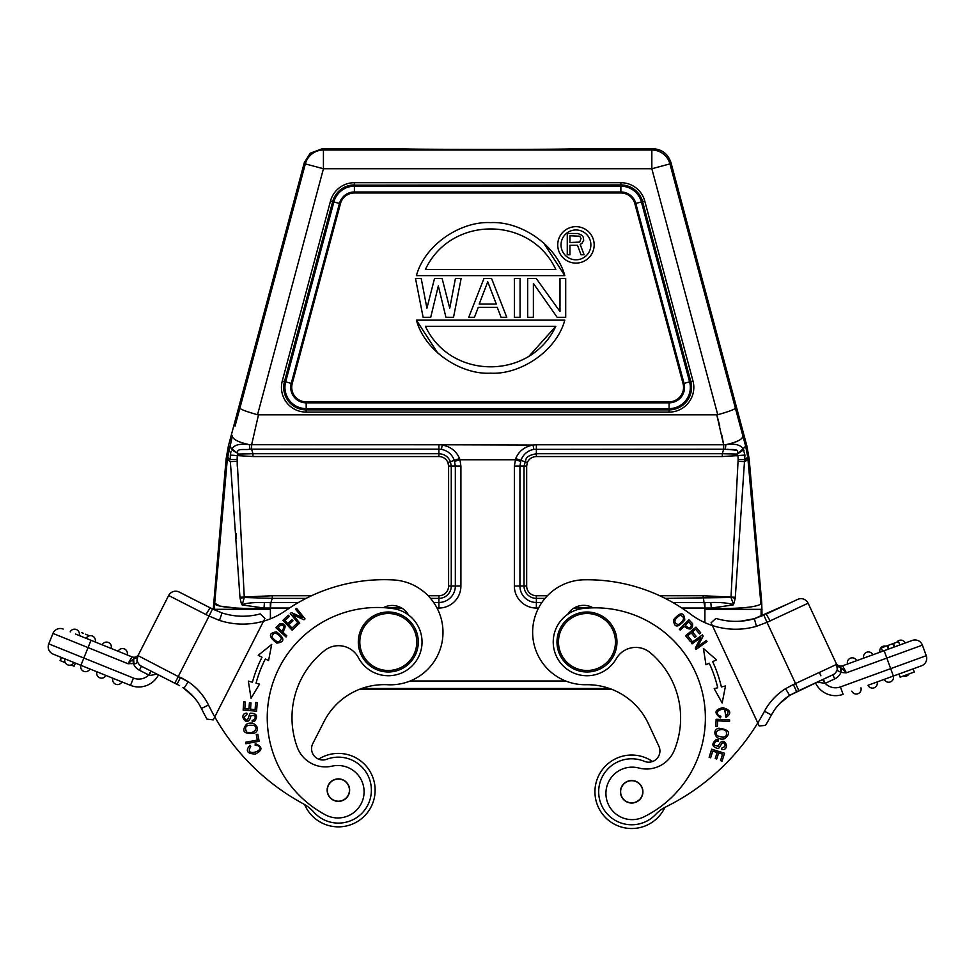 <?xml version="1.0" encoding="UTF-8"?>
<svg xmlns="http://www.w3.org/2000/svg" width="975" height="975" viewBox="0 0 975 975"><rect width="100%" height="100%" fill="white"/><g stroke="black" fill="none" stroke-linecap="round" stroke-linejoin="round"><path stroke-width="1.46" d="M674.261 750.384A85.459 85.459 0 0 0 650.288 652.726A22.486 22.486 0 0 0 616.261 658.747A33.735 33.735 0 0 1 556.396 656.26A33.735 33.735 0 0 1 583.355 608.461A110.199 110.199 0 0 1 643.732 816.953A26.24 26.24 0 0 1 612.032 776.575A26.24 26.24 0 0 1 638.857 768.02A29.993 29.993 0 0 0 674.261 750.384M621.489 796.538A11.249 11.249 0 0 0 636.431 801.974A11.249 11.249 0 0 0 641.867 787.032A11.249 11.249 0 0 0 626.925 781.584A11.249 11.249 0 0 0 621.489 796.538A11.249 11.249 0 0 1 626.925 781.584M614.153 629.326A29.993 29.993 0 0 1 599.649 669.179A29.993 29.993 0 0 1 559.796 654.676A29.993 29.993 0 0 1 574.299 614.823A29.993 29.993 0 0 1 614.153 629.326M561.149 654.042A28.494 28.494 0 0 0 599.016 667.814A28.494 28.494 0 0 0 612.788 629.96A28.494 28.494 0 0 0 574.933 616.176A28.494 28.494 0 0 0 561.149 654.042M639.832 799.244A11.054 11.054 0 0 0 639.149 783.62A11.054 11.054 0 0 0 623.525 784.314A11.054 11.054 0 0 0 624.207 799.939A11.054 11.054 0 0 0 639.832 799.244M616.151 758.489A36.733 36.733 0 0 1 652.519 761.524A36.733 36.733 0 0 0 598.394 807.312A36.733 36.733 0 0 0 647.217 825.069A36.733 36.733 0 0 1 598.382 807.3A36.733 36.733 0 0 1 616.151 758.489M664.95 807.361A36.733 36.733 0 0 1 647.205 825.069A36.733 36.733 0 0 0 664.95 807.361M297.277 747.277A85.459 85.459 0 0 1 324.638 650.508A22.486 22.486 0 0 1 358.447 657.711A33.735 33.735 0 0 0 418.36 657.308A33.735 33.735 0 0 0 393.083 608.607A110.199 110.199 0 0 0 325.479 814.868A26.24 26.24 0 0 0 358.556 775.612A26.24 26.24 0 0 0 332.048 766.143A29.993 29.993 0 0 1 297.277 747.277M348.416 795.234A11.249 11.249 0 0 1 333.292 800.146A11.249 11.249 0 0 1 328.368 785.021A11.249 11.249 0 0 1 343.492 780.11A11.249 11.249 0 0 1 348.416 795.234M337.533 801.158A11.054 11.054 0 0 0 349.416 790.993A11.054 11.054 0 0 0 339.251 779.11A11.054 11.054 0 0 0 327.368 789.263A11.054 11.054 0 0 0 337.533 801.158M355.071 757.392A36.733 36.733 0 0 0 318.63 759.172A36.733 36.733 0 0 1 371.122 806.812A36.733 36.733 0 0 1 321.701 822.851A36.733 36.733 0 0 0 371.122 806.812A36.733 36.733 0 0 0 355.071 757.392M304.602 804.533A36.733 36.733 0 0 0 321.713 822.863A36.733 36.733 0 0 1 304.602 804.533M362.919 629.07A28.494 28.494 0 0 1 401.237 616.614A28.494 28.494 0 0 1 413.68 654.932A28.494 28.494 0 0 1 375.363 667.388A28.494 28.494 0 0 1 362.919 629.07M401.919 615.274A29.993 29.993 0 0 1 415.021 655.614A29.993 29.993 0 0 1 374.68 668.716A29.993 29.993 0 0 1 361.579 628.388A29.993 29.993 0 0 1 401.919 615.274M448.597 466.087L447.927 462.54C446.16 458.713 443.15 456.714 438.908 456.544L438.908 449.146L441.443 449.353C447.817 450.706 452.107 454.399 454.338 460.407L455.337 466.087L448.597 466.087L448.597 586.036L451.254 586.036L451.254 466.087L450.389 461.577C448.183 456.617 444.356 453.997 438.908 453.728L252.952 453.728L252.952 456.544L237.315 455.581L237.949 454.07L252.952 453.728L251.599 449.146L251.623 444.771L249.381 444.661C239.704 443.418 233.915 444.905 232.05 449.122L237.79 453.338C235.962 447.598 245.188 450.352 249.929 449.195L251.599 449.146L249.929 449.195L249.381 444.661C238.363 442.223 232.684 439.335 232.367 435.996L227.321 459.054L230.356 461.565L239.96 597.224L272.281 595.737L311.549 595.737M230.356 454.947L230.283 459.493L237.144 459.578L244.286 597.48L272.281 598.382L270.916 602.477L264.432 602.489L264.006 608.022L242.141 604.951L244.286 597.48L240.106 598.37L239.96 597.224M401.663 608.047L386.271 607.839M593.397 607.766L574.019 608.047M217.693 566.438L214.451 602.794C212.343 606.645 237.51 609.509 264.006 608.022L270.355 608.047L270.319 602.477M264.432 602.489C251.611 602.404 247.406 603.111 242.251 604.585M242.141 604.951L241.203 603.013L242.385 602.708M241.203 603.013L240.106 598.37M230.283 459.664L230.356 455.057L237.315 455.581A64.106 64.106 -88.1 0 0 237.132 459.578M230.283 459.493L227.504 457.214L229.6 446.221L232.05 449.122L231.648 449.853L237.79 453.338M230.978 451.474L230.356 455.057M454.643 461.358L459.968 459.749L459.554 458.603C456.483 451.181 450.706 446.66 442.223 445.051L441.443 449.353M538.541 608.047L536.347 608.047A22.011 22.011 -138.2 0 1 514.361 586.036L514.361 466.087L515.714 458.603C518.749 451.218 524.526 446.696 533.045 445.051L438.908 444.771L438.908 449.146L251.599 449.146L251.623 444.771L258.485 414.838L716.783 414.838L723.645 444.771L723.669 449.146L722.317 453.728L737.332 454.07L737.49 453.326C739.257 447.622 730.08 450.34 725.339 449.195L533.825 449.353C527.463 450.706 523.161 454.399 520.93 460.407L519.931 466.087L524.026 466.087L525.903 459.542C526.354 456.922 529.839 454.984 536.372 453.728L536.372 456.544C531.923 456.873 528.925 458.884 527.341 462.54L526.671 466.087L524.026 466.087L524.026 586.036A12.346 12.346 -170.2 0 0 536.372 598.382L545.013 598.382M744.059 450.816L743.62 449.841L737.332 454.07L737.953 455.581L744.924 455.057L743.206 449.097C740.902 444.856 735.126 443.369 725.888 444.661L723.645 444.771L725.888 444.661C737.051 442.163 742.718 439.274 742.913 435.996L735.382 408.135C734.614 409.439 728.739 411.633 717.746 414.716L716.783 414.838M744.924 455.057L735.308 597.224L731.018 597.102L735.162 598.37L734.065 603.013L732.883 602.696L733.127 604.951L711.275 608.022C737.758 609.509 762.925 606.645 760.817 602.794L747.764 457.214L745.668 446.221L739.148 452.51M762.023 615.908L761.743 602.745L749.153 458.884L744.912 461.577L738.112 461.407L738.136 459.603A62.692 62.692 -92.6 0 0 737.953 455.581L722.317 456.544L722.317 453.728L536.372 453.728L536.372 444.771L533.045 445.051L533.825 449.353M735.162 598.37L735.308 597.224M665.182 598.382L730.994 597.48L732.883 602.696M733.127 604.951L734.065 603.013M733.017 604.585C728.191 602.989 720.793 602.282 710.836 602.489L711.275 608.022L704.913 608.047L704.962 602.477L710.836 602.489M659.722 595.737L702.999 595.737L704.913 608.047L704.888 622.623M704.962 602.477L672.787 602.477M515.714 458.603L527.341 462.54M762.023 609.302L761.109 609.326L761.109 616.285L761.109 609.326L704.876 609.326M749.153 458.884L746.874 445.965L670.946 162.581L669.935 163.897A18.744 18.744 37.5 0 0 651.836 150.004A18.744 18.744 37.5 0 1 669.935 163.897L735.382 408.135L669.935 163.897L651.836 168.748L651.836 150.004L652.836 148.7L575.226 148.7A87.713 0.768 180 0 1 575.347 148.736A87.713 0.768 180 0 1 487.634 149.504A87.713 0.768 180 0 1 399.921 148.736A87.713 0.768 180 0 1 400.043 148.7C400.347 149.626 574.494 149.638 575.226 148.7M747.959 459.054L744.912 461.565L744.985 459.53L747.764 457.214M740.159 451.913L745.668 446.221L742.913 435.996M258.485 414.838L257.534 414.716C246.638 411.682 240.752 409.488 239.887 408.135L235.048 426.087M736.308 441.675L737.502 441.151M736.235 455.812L737.953 455.581L737.332 454.07M737.551 453.07L737.697 452.351M737.429 450.352L727.277 449.28M702.999 595.737L731.018 597.102L738.136 459.603L744.985 459.53M609.46 688.484L361.749 688.484M359.726 689.227L611.496 689.227A67.47 67.47 0 0 1 648.375 723.669A67.47 67.47 0 0 0 586.036 684.718A52.479 52.479 0 0 1 562.916 584.695A52.479 52.479 0 0 1 584.171 579.784A172.429 172.429 0 0 1 690.69 614.25A74.965 74.965 0 0 0 712.359 625.523L711.08 622.781L715.918 618.394L711.08 622.781M400.043 148.7L322.433 148.7L323.432 150.004A18.744 18.744 -37.5 0 0 305.333 163.897A18.744 18.744 -37.5 0 1 323.432 150.004L323.432 168.748L310.684 165.336L323.432 168.748L257.534 414.716M652.836 148.7C662.001 149.248 668.033 153.879 670.946 162.581M237.303 466.611L237.157 461.394L230.356 461.565L226.115 458.884L228.394 445.965L304.322 162.581L310.269 153.173L322.433 148.7M230.758 452.229L230.551 453.253M237.949 454.07L237.315 455.581L237.949 454.07M236.121 533.471L236.498 538.407M235.121 451.937L235.828 452.363M438.908 444.771L251.038 444.734M250.027 444.685L249.393 444.661M214.476 603.074L220.204 606.145L236.438 608.083M226.115 458.884L213.245 609.302L270.392 609.326L270.916 602.477L298.508 602.477M227.321 459.054L214.171 609.326M644.767 201.033L692.981 380.969A24.741 24.741 0 0 1 669.082 412.108L306.187 412.108A24.741 24.741 0 0 1 282.287 380.969L330.501 201.033A24.741 24.741 0 0 1 354.388 182.703L620.88 182.703A24.741 24.741 0 0 1 644.767 201.033L642.598 201.618A22.486 22.486 0 0 0 620.868 184.945A22.486 22.486 0 0 1 642.476 201.179M300.142 409.037A22.486 22.486 0 0 1 284.468 381.554A22.486 22.486 0 0 0 306.187 409.866L306.187 412.108M354.4 182.703L354.4 184.945A22.486 22.486 0 0 0 332.67 201.618L330.501 201.045M669.082 412.108L669.082 409.866A22.486 22.486 0 0 0 690.812 381.554L692.981 380.969M437.617 352.926L416.41 320.153C424.917 351.427 461.077 374.814 490.596 373.193C520.126 374.814 556.298 351.427 564.805 320.153L416.41 320.153M543.587 242.86L564.805 275.62C556.298 244.372 520.126 220.996 490.608 222.617C461.09 220.984 424.917 244.359 416.41 275.62L564.805 275.62M533.386 283.433L557.152 317.302L565.695 317.302L565.695 278.472L559.991 278.472L559.991 311.525L536.238 278.472L527.682 278.472L527.682 317.302L533.386 317.302L533.386 283.433M520.077 278.472L514.373 278.472L514.373 317.302L520.077 317.302L520.077 278.472M483.953 278.472L468.743 317.302L474.447 317.302L478.25 307.393L497.262 307.393L501.065 317.302L506.768 317.302L491.558 278.472L483.953 278.472M479.2 304.078L487.756 281.775L496.312 304.078L479.2 304.078M438.323 285.907L445.928 317.302L453.533 317.302L461.138 278.472L455.435 278.472L449.731 308.21L442.126 278.472L434.521 278.472L426.916 308.21L421.212 278.472L415.508 278.472L423.113 317.302L430.718 317.302L438.323 285.907M555.811 326.296C530.571 380.323 450.645 380.323 425.405 326.296L555.811 326.296L529.084 356.155M425.405 269.478C450.645 215.451 530.571 215.451 555.811 269.478L425.405 269.478M557.737 244.883A18.22 18.22 0 0 0 575.945 263.104A18.22 18.22 0 0 0 594.165 244.883A18.22 18.22 0 0 0 575.945 226.663A18.22 18.22 0 0 0 557.737 244.883M561.027 244.883A14.918 14.918 0 0 1 575.957 229.966A14.918 14.918 0 0 1 590.874 244.883A14.918 14.918 0 0 1 575.945 259.801A14.918 14.918 0 0 1 561.027 244.883M575.945 259.801L575.945 259.801A14.918 14.918 0 0 0 590.874 244.883M577.468 245.261L581.027 254.78L584.122 254.78L580.137 244.359L581.904 243.457L583.684 240.277L583.233 237.108L581.904 235.304L577.919 233.488L567.267 233.488L567.267 254.78L569.936 254.78L569.936 245.261L577.468 245.261M579.686 242.092L569.936 242.543L569.936 235.755L579.686 236.206L581.027 238.473L579.686 242.092M386.246 607.839L394.729 607.766L383.565 607.571M822.705 679.612L796.672 691.677L832.833 674.822L823.302 679.27L825.203 683.341A14.247 14.247 0 0 0 840.413 686.936L890.675 668.643L886.823 658.076L846.373 672.811L842.595 665.803L912.32 640.429A7.873 7.873 0 0 1 922.143 644.499A7.873 7.873 0 0 0 912.32 640.429A7.873 7.873 0 0 1 922.399 645.133L926.25 655.7L922.399 645.133A7.873 7.873 0 0 0 922.143 644.499A7.873 7.873 0 0 1 922.399 645.133A7.873 7.873 0 0 0 912.32 640.429M902.704 643.927L899.815 644.975L898.584 641.599L893.441 643.451L892.856 643.683L894.099 647.059M883.143 651.044L879.925 652.214A4.875 4.875 0 0 1 885.897 646.206A4.875 4.875 0 0 0 879.925 652.214A4.875 4.875 0 0 1 885.897 646.206M872.844 654.786L863.716 658.113A4.875 4.875 0 0 1 866.751 652.226A4.875 4.875 0 0 1 872.844 654.786M856.647 660.684L847.519 664.012A4.875 4.875 0 0 1 850.541 658.125A4.875 4.875 0 0 1 856.647 660.684M897.244 645.913L899.742 644.999M890.358 648.412L888.7 649.021L887.786 645.511L891.967 644M898.609 645.413L894.38 646.949M883.204 651.02L882.558 651.251L881.339 647.875L888.773 645.17M793.345 684.547L795.527 683.524L798.854 690.666L796.672 691.677L793.345 684.547L785.533 688.691L789.652 695.394L823.302 679.27L822.644 679.575L823.302 679.27L822.644 679.575L825.203 683.341L817.135 682.134M844.959 672.75L846.361 672.811L841.693 668.35L837.488 666.169L836.05 663.085A5.253 5.253 0 0 0 842.595 665.803A5.253 5.253 0 0 1 836.05 663.085L836.172 663.341M841.693 668.35L840.962 672.348L837.415 670.581L837.488 666.169L836.635 664.365L795.527 683.524L766.996 622.342L808.117 603.208A7.873 7.873 0 0 0 797.66 599.406L766.277 614.043L797.66 599.406A7.873 7.873 0 0 1 808.117 603.208L836.952 665.035M836.27 663.573L836.708 664.511M837.415 670.678L836.635 664.365A7.873 7.873 0 0 1 832.833 674.822L834.734 678.892A12.37 12.37 0 0 0 840.962 672.348L841.596 672.457M832.833 674.822A7.873 7.873 0 0 0 836.903 670.386A7.873 7.873 0 0 1 832.833 674.822A7.873 7.873 0 0 0 836.635 664.365M843.351 669.764L844.533 670.91M836.087 663.183L837.513 666.217M893.368 676.041L921.546 665.791A7.873 7.873 0 0 0 926.25 655.7L890.675 668.643L893.368 676.041L868.018 685.267A4.875 4.875 0 0 0 874.514 687.668A4.875 4.875 0 0 1 868.018 685.267A4.875 4.875 0 0 0 874.514 687.668A4.875 4.875 0 0 0 877.147 681.952L893.356 676.053A4.875 4.875 0 0 1 890.321 681.939A4.875 4.875 0 0 1 884.215 679.368M818.098 682.707L817.148 682.147M840.95 667.851L840.389 672.384L846.373 672.811M770.14 620.917L766.192 614.067M796.672 691.677L789.652 695.394A52.102 52.102 0 0 0 771.42 714.967A52.102 52.102 0 0 1 779.33 703.926L775.783 708.142A52.102 52.102 0 0 0 774.26 710.263L771.42 714.967A232.781 232.781 0 0 1 765.497 725.4L759.196 725.961L757.782 722.938L759.196 725.961M789.787 695.321L789.652 695.394A52.102 52.102 0 0 0 771.42 714.967A232.781 232.781 0 0 1 765.497 725.4M789.457 695.528L786.13 697.82M785.533 688.691A59.975 59.975 0 0 0 764.473 711.263A224.908 224.908 0 0 1 757.782 722.938L712.359 625.523A74.965 74.965 0 0 0 756.442 626.303L754.37 618.711L740.598 621.185A67.092 67.092 0 0 1 715.918 618.394A67.092 67.092 0 0 0 754.089 618.796L754.443 618.698M753.09 619.076L740.951 621.16M820.901 675.833L819.317 672.445L820.901 675.833M764.473 711.263L771.42 714.967A52.102 52.102 0 0 1 789.665 695.394M788.409 696.211L786.508 697.539M754.065 618.796L787.471 604.159M843.107 694.334A22.12 22.12 0 0 1 815.502 682.902A22.12 22.12 0 0 0 843.107 694.334L840.413 686.936M913.672 670.447L913.088 668.862L914.245 672.031L900.157 677.162L899.584 675.578M877.147 681.952L868.018 685.267M898.999 673.993L900.157 677.162M858.317 693.566A4.875 4.875 0 0 1 851.809 691.165A4.875 4.875 0 0 0 858.317 693.566A4.875 4.875 0 0 0 860.949 687.838A4.875 4.875 0 0 1 858.317 693.566M909.066 673.92A4.875 4.875 0 0 1 903.216 676.053M896.805 642.233A4.875 4.875 0 0 1 898.755 640.587A4.875 4.875 0 0 0 896.805 642.233A4.875 4.875 0 0 1 905.251 643M884.703 646.644L887.786 645.511M897.122 642.123L898.548 641.611L899.779 644.987M893.441 643.451L894.684 646.839M888.371 649.143L887.14 645.767M893.697 643.366L892.369 643.853M912.953 668.911L914.379 671.982L900.291 677.113L898.865 674.042M882.802 647.339L883.825 646.961M899.364 643.768L899.913 644.938M881.839 649.253L881.339 647.875M648.375 723.669L658.881 746.204A11.249 11.249 0 0 1 644.365 761.329A32.992 32.992 0 0 0 607.778 769.043A32.992 32.992 0 0 1 617.736 761.889M757.782 722.938A224.908 224.908 0 0 1 666.071 806.776A37.489 37.489 0 0 0 655.578 814.515A32.992 32.992 0 0 1 604.89 811.042A32.992 32.992 0 0 1 607.778 769.043M679.258 629.168L680.209 630.155L684.145 626.34C689.959 630.593 692.798 629.74 692.652 623.781L688.947 619.771L679.258 629.168M684.779 620.112C684.182 611.886 680.428 611.764 673.542 619.771C674.127 627.924 677.881 628.034 684.779 620.112M696.04 649.387L707.021 641.599L706.327 640.49L697.649 646.644L703.085 636.236L702.451 634.871L691.372 642.732L702.451 634.871L703.085 636.236L697.649 646.644L703.158 636.09L702.341 634.944L691.372 642.732L692.067 643.853L700.745 637.687L695.638 648.814M695.309 648.107L695.943 649.46L707.021 641.599L695.943 649.46L695.309 648.107L700.745 637.687M714.188 688.606L722.17 703.012L725.485 685.973L721.366 686.936A130.077 130.077 0 0 0 712.664 661.647L716.491 659.856L703.402 648.473L705.973 664.743L709.252 663.219A126.323 126.323 0 0 1 717.71 687.777L714.188 688.606M685.571 635.773L690.507 641.696L691.738 640.672L687.668 635.81L691.202 632.86L694.858 637.248L696.077 636.236L692.421 631.849L695.589 629.204L699.502 633.884L700.72 632.86L695.943 627.132L685.571 635.773M593.044 607.839A18.744 18.744 0 0 0 567.73 614.287M636.431 801.974A11.249 11.249 0 0 0 641.867 787.032M724.669 738.721C731.274 733.042 729.349 729.544 718.868 728.24C711.128 729.812 715.443 741.402 724.669 738.721M716.138 719.245L715.784 726.387L717.368 726.46L717.649 720.842L729.544 721.439L729.617 719.928L716.138 719.245M718.356 739.781L715.857 739.854C711.348 744.023 711.994 746.899 717.807 748.495C719.27 749.47 721.817 741.5 723.584 742.901C726.009 745.071 725.424 746.789 721.841 748.057L721.646 749.507C731.348 751.006 724.011 732.981 718.173 746.192L714.358 745.363C714.236 742.475 715.516 741.085 718.185 741.207L718.356 739.781M711.701 749.178L709.13 757.307L710.641 757.782L712.762 751.091L717.137 752.481L715.236 758.513L716.735 758.989L718.648 752.956L722.585 754.199L720.549 760.646L722.073 761.122L724.559 753.248L711.701 749.178M720.915 716.332L718.307 715.211C716.211 712.067 717.722 710.068 722.828 709.239C728.703 710.068 729.605 712.335 725.522 716.04L726.046 717.478C731.884 713.225 730.799 709.958 722.78 707.679C714.614 709.69 713.858 713.078 720.501 717.856L720.915 716.332M685.291 625.231L688.752 621.867L691.397 624.756C690.8 628.631 688.764 628.79 685.291 625.231M678.393 624.67C673.225 622.769 673.774 619.625 680.014 615.213C685.12 617.017 684.584 620.173 678.393 624.67M691.372 642.732L692.067 643.853M707.021 641.599L706.327 640.49M703.085 636.236L697.649 646.644M716.491 659.856L714.578 660.745M709.252 663.219L707.618 663.987M717.368 735.723C712.53 731.055 722.755 727.131 726.217 731.311C727.46 737.1 724.523 738.575 717.368 735.723M726.046 717.478L724.62 709.349M75.453 634.018L132.003 656.87L127.981 663.731L132.819 659.441L127.981 663.731L88.067 647.607L83.85 658.027L133.441 678.064A14.247 14.247 0 0 0 148.773 675.005L150.82 670.995L141.448 666.217A7.873 7.873 0 0 1 138.011 655.639L168.638 595.518A7.873 7.873 0 0 1 179.229 592.069L210.088 607.803L205.981 614.543L209.064 616.078L174.842 683.243L158.474 674.895L176.999 684.34L141.448 666.217L174.842 683.243M91.016 640.307L88.067 647.607L52.967 633.421L48.75 643.853L52.967 633.421A7.873 7.873 0 0 1 63.204 629.07A7.873 7.873 0 0 0 52.967 633.421A7.873 7.873 0 0 1 53.247 632.799A7.873 7.873 0 0 0 52.967 633.421M156.877 674.078L150.406 675.431M149.248 675.151L151.052 671.117M141.448 666.217A7.873 7.873 0 0 1 138.011 655.639L137.097 657.418L132.819 659.441L133.404 663.463A12.37 12.37 0 0 0 139.401 670.227L141.448 666.217A7.873 7.873 0 0 1 138.011 655.639L138.633 654.408A5.253 5.253 0 0 1 132.003 656.87A5.253 5.253 0 0 0 138.645 654.383L138.511 654.627M219.485 620.405L222.007 612.946L210.088 607.803L212.465 608.973L209.064 616.078L219.485 620.405A74.965 74.965 0 0 0 263.567 621.16L213.245 719.903L214.768 716.93L213.245 719.903L206.968 719.123A232.781 232.781 0 0 1 201.423 708.496L201.423 708.496A52.102 52.102 0 0 0 183.946 688.338L188.236 681.732L138.011 655.639L136.963 660.672L137.402 656.821M137.317 656.979L136.829 658.113M133.404 663.463L127.981 663.743M60.06 660.55L61.559 657.516L60.182 660.599L65.288 662.659L60.06 660.55L61.437 657.467L53.101 654.091L80.901 665.328L75.477 663.134L74.076 666.205L75.343 663.085M53.101 654.091A7.873 7.873 0 0 1 48.75 643.853A7.873 7.873 0 0 0 53.101 654.091A7.873 7.873 0 0 1 48.75 643.853L83.85 658.027L80.901 665.328L130.492 685.364A22.12 22.12 0 0 0 158.474 674.895A22.12 22.12 0 0 1 130.492 685.364L133.441 678.064M136.963 660.672C137.329 663.122 136.329 664.072 133.989 663.524L133.587 658.966M151.466 671.324L179.522 685.62M206.968 719.123L213.245 719.903L263.567 621.16L264.932 618.455L260.252 613.909A67.092 67.092 0 0 1 222.007 612.946L212.465 608.973L179.229 592.069M184.056 688.411L187.31 690.836M198.742 703.682A52.102 52.102 0 0 0 197.303 701.513A52.102 52.102 0 0 1 198.742 703.682L201.423 708.496A52.102 52.102 0 0 0 193.903 697.174L197.303 701.513A52.102 52.102 0 0 1 198.742 703.682M263.567 621.16A74.965 74.965 0 0 0 285.614 610.643A172.429 172.429 0 0 1 393.278 579.918A52.479 52.479 0 0 1 441.2 645.913A52.479 52.479 0 0 1 387.745 684.73A67.47 67.47 0 0 0 324.078 721.476L312.792 743.62A11.249 11.249 0 0 0 326.771 759.257A32.992 32.992 0 0 1 367.782 805.106A32.992 32.992 0 0 1 313.718 812.017A37.489 37.489 0 0 0 303.505 803.924A224.908 224.908 0 0 1 208.492 705.023A59.975 59.975 0 0 0 188.236 681.732L180.692 677.381M260.252 613.909L264.932 618.455L264.481 619.357M187.456 690.958L183.885 688.301A52.102 52.102 0 0 1 193.903 697.174L191.039 694.139M182.922 687.692L183.873 688.289A52.102 52.102 0 0 1 201.423 708.496L208.492 705.023M185.092 689.142L186.944 690.544M180.57 677.32L176.999 684.34M210.088 607.803L189.248 597.175M64.935 658.881A4.875 4.875 0 0 0 67.36 664.694A4.875 4.875 0 0 0 73.942 662.513A4.875 4.875 0 0 1 67.36 664.694A4.875 4.875 0 0 1 64.935 658.881L69.432 660.697M89.932 668.972A4.875 4.875 0 0 1 83.74 671.324A4.875 4.875 0 0 1 80.913 665.34A4.875 4.875 0 0 0 83.74 671.324A4.875 4.875 0 0 0 89.932 668.972M121.899 681.891A4.875 4.875 0 0 1 115.33 684.072A4.875 4.875 0 0 1 112.893 678.259M99.34 677.613A4.875 4.875 0 0 1 96.903 671.799A4.875 4.875 0 0 0 99.34 677.613A4.875 4.875 0 0 0 105.909 675.431A4.875 4.875 0 0 1 99.34 677.613M71.053 664.987L74.076 666.205L71.053 664.987M70.176 631.885A4.875 4.875 0 0 1 76.757 629.716A4.875 4.875 0 0 1 79.182 635.529A4.875 4.875 0 0 0 76.757 629.716A4.875 4.875 0 0 0 70.176 631.885M86.166 638.345A4.875 4.875 0 0 1 92.735 636.175A4.875 4.875 0 0 1 95.172 641.989A4.875 4.875 0 0 0 92.735 636.175A4.875 4.875 0 0 0 86.166 638.345M102.156 644.792A4.875 4.875 0 0 1 108.347 642.452A4.875 4.875 0 0 1 111.162 648.448A4.875 4.875 0 0 0 108.347 642.452A4.875 4.875 0 0 0 102.156 644.792A4.875 4.875 0 0 0 102.156 644.804M118.133 651.263A4.875 4.875 0 0 1 124.325 648.911A4.875 4.875 0 0 1 127.152 654.908M89.395 635.773L87.555 635.017M86.361 634.542L85.544 634.213M83.497 633.384L81.705 632.665M73.966 666.169L75.477 663.134M86.568 634.628L87.616 635.054M255.17 745.229L257.961 745.704C267.248 750.153 243.518 757.977 250.721 746.594L249.941 745.253C245.2 750.774 247.004 753.712 255.353 754.065C262.823 750.238 262.787 746.765 255.218 743.645L255.17 745.229M276.522 631.885C268.332 632.97 268.442 636.724 276.851 643.122C284.944 642.05 284.834 638.296 276.522 631.885M286.674 635.712L286.028 636.98L275.925 627.742L285.882 636.858L286.808 635.846L282.762 632.141C286.662 626.084 285.651 623.305 279.715 623.805L275.925 627.742L286.028 636.98L286.674 635.712L282.762 632.141M251.05 698.258L259.533 684.133L256.035 683.195A126.323 126.323 0 0 1 265.346 658.942L268.576 660.575L271.72 644.402L258.241 655.322L262.007 657.247A130.077 130.077 0 0 0 252.415 682.22L248.332 681.111L251.05 698.258M333.292 800.146A11.249 11.249 0 0 0 348.416 795.234A11.249 11.249 0 0 0 343.492 780.11A11.249 11.249 0 0 0 328.368 785.021M408.501 614.969A18.744 18.744 0 0 0 383.419 607.657M256.583 711.141L257.217 702.634L255.633 702.512L255.109 709.52L250.526 709.178L250.989 702.865L249.417 702.756L248.954 709.057L244.822 708.752L245.322 702.024L243.738 701.902L243.128 710.141L256.583 711.141M292.11 630.155L297.716 624.878L296.619 623.72L292.012 628.058L288.856 624.719L293.024 620.795L291.939 619.649L287.771 623.561L284.944 620.551L289.38 616.371L288.295 615.213L282.86 620.332L292.11 630.155M298.728 623.988L299.752 623.171L293.109 614.896L303.981 619.771L305.065 618.893L296.619 608.376L295.596 609.192L302.238 617.455L291.367 612.592L290.282 613.47L298.728 623.988M246.37 724.303C241.239 731.348 243.921 734.297 254.426 733.151C261.592 729.848 254.731 719.574 246.37 724.303M259.143 741.28L257.851 734.26L256.291 734.541L257.303 740.086L245.603 742.243L245.871 743.73L259.143 741.28M252.257 721.817L254.682 721.171C258.107 716.077 256.815 713.42 250.794 713.2C249.137 712.591 248.503 720.939 246.456 719.977C243.592 718.429 243.762 716.613 246.967 714.553L246.821 713.103C237.047 713.871 248.32 729.727 250.977 715.528L254.865 715.455C255.657 718.246 254.731 719.891 252.098 720.391L252.257 721.817M281.446 637.991C279.862 643.256 276.681 642.903 271.903 636.943C273.402 631.727 276.583 632.068 281.446 637.991M281.592 631.069L278.021 627.815L280.751 625.012C284.663 625.365 284.944 627.388 281.592 631.069M266.967 659.758L265.346 658.942M262.007 657.247L258.241 655.322M254.158 725.534C259.935 728.971 250.904 735.138 246.565 731.859C244.018 726.509 246.541 724.401 254.158 725.534M460.907 586.036L451.254 586.036A12.346 12.346 165.7 0 1 438.908 598.382L438.908 602.477A16.441 16.441 -41.8 0 0 455.337 586.036L455.337 466.087L460.907 466.087L460.907 586.06A22.011 22.011 138.2 0 1 438.896 608.047L437.032 608.047M438.908 595.737L438.908 598.382L430.536 598.382M428.135 595.737L438.896 595.737A9.689 9.689 165.7 0 0 448.597 586.036M252.952 456.544L438.908 456.544M459.554 458.603L447.927 462.54M520.626 461.358L515.3 459.749L459.968 459.749L460.907 466.087M438.908 608.047L438.908 602.477L433.68 602.477M289.453 608.047L270.916 608.047M270.392 618.82L270.392 609.326M410.17 680.989L565.622 680.989M704.352 608.047L681.866 608.047M272.281 595.737L272.281 598.382L306.089 598.382M536.372 444.771L723.645 444.771M725.888 444.661L725.339 449.195M514.361 586.036L519.931 586.036A16.441 16.441 41.8 0 0 536.372 602.477L541.881 602.477M547.414 595.737L536.372 595.737L536.36 608.047M536.372 456.544L722.317 456.544M536.372 595.737A9.689 9.689 -170.2 0 1 526.671 586.024L526.671 466.087M514.361 466.087L519.931 466.087L519.931 586.036L526.671 586.036M760.817 602.794L761.743 602.745M745.668 446.221L746.874 445.965M717.746 414.716L651.836 168.748L323.432 168.748M651.836 168.748L664.584 165.336M723.389 443.259L721.829 435.094M719.769 426.099L717.783 418.507M323.432 150.004L651.836 150.004M239.887 408.135L305.333 163.897L304.322 162.581M228.394 445.965L229.6 446.221M310.684 165.336L305.333 163.897M213.537 602.745L214.451 602.794M620.868 182.703L620.868 184.945L620.868 182.703M332.682 201.618L333.877 201.947L285.663 381.871L291.245 383.37A15.466 15.466 -145 0 0 306.187 402.833L669.082 402.833A15.466 15.466 135 0 0 684.023 383.37L689.605 381.871L641.392 201.947L635.81 203.434A15.466 15.466 180 0 0 620.868 191.978L354.4 191.978L354.4 184.957C343.407 185.616 336.168 191.173 332.67 201.618L284.468 381.554C282.494 398.056 289.733 407.489 306.187 409.866L669.082 409.866C685.535 407.489 692.774 398.056 690.812 381.554L642.598 201.618C639.112 191.173 631.873 185.616 620.868 184.945L351.28 185.165M282.287 380.969L285.663 381.871A21.243 21.243 0 0 0 306.187 408.622L306.187 401.834A14.467 14.467 -145 0 1 292.22 383.626L291.245 383.37L339.458 203.434L333.877 201.947A21.243 21.243 0 0 1 354.4 186.201L620.868 186.201L620.868 192.977A14.467 14.467 180 0 1 634.847 203.69L635.81 203.434L684.023 383.37L683.048 383.626L634.847 203.69M306.187 409.853L306.187 408.622L669.082 408.622L669.082 409.853M306.187 401.834L669.082 401.834L669.082 408.622A21.243 21.243 0 0 0 689.605 381.871L690.8 381.554M620.868 184.957L620.868 186.201A21.243 21.243 0 0 1 641.392 201.947L642.598 201.618M340.433 203.702A14.467 14.467 138 0 1 354.388 192.977L354.4 191.978A15.466 15.466 138 0 0 339.458 203.434L340.433 203.702L292.22 383.626M669.082 401.834A14.467 14.467 135 0 0 683.048 383.626M354.388 192.977L620.88 192.977M922.399 645.133L886.823 658.076L884.13 650.678M825.203 683.341L834.734 678.892M822.644 679.575L823.302 679.27M843.143 672.64L844.533 672.738M715.918 618.394A67.092 67.092 0 0 0 754.089 618.796L763.766 615.164M756.442 626.303L766.996 622.342L763.852 615.128M131.223 663.682L132.771 663.548M139.401 670.227L148.773 675.005M63.204 629.07A7.873 7.873 0 0 0 53.247 632.799A7.873 7.873 0 0 1 63.204 629.07M205.981 614.543L168.638 595.518M193.879 697.149L183.885 688.301A52.102 52.102 0 0 1 193.903 697.174M130.492 685.364A22.12 22.12 0 0 0 158.474 674.895M836.964 665.06L836.489 664.048M789.774 695.321L779.33 703.926M138.584 654.505L137.097 657.418M212.465 608.973L213.245 609.338"/></g></svg>

